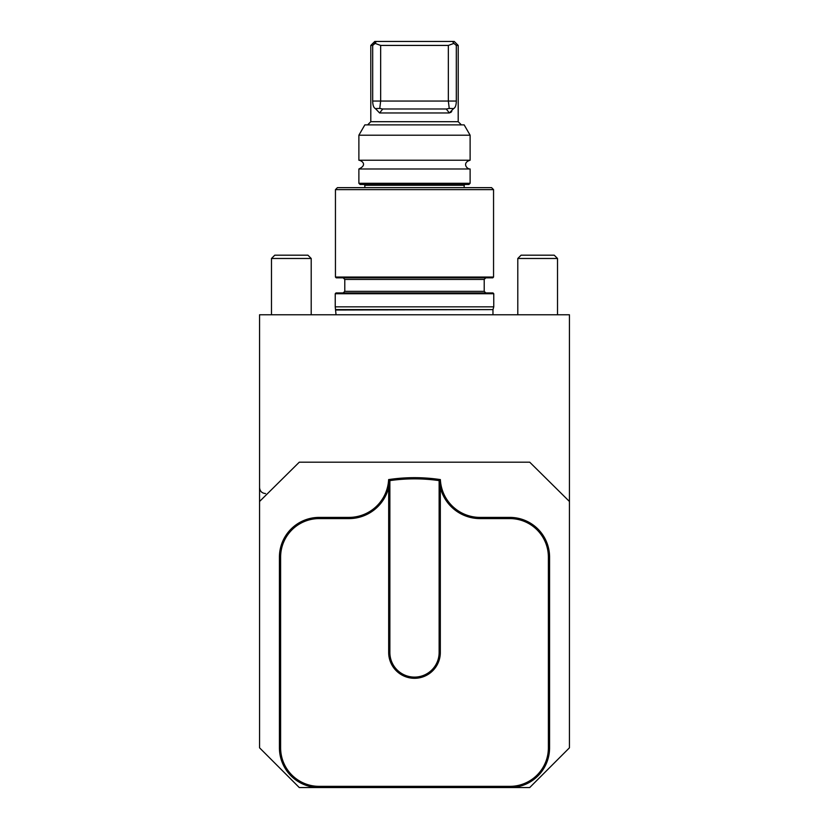 <?xml version="1.0" encoding="UTF-8"?>
<svg xmlns="http://www.w3.org/2000/svg" width="829" height="829" viewBox="0 0 829 829"><rect width="100%" height="100%" fill="white"/><g stroke="black" fill="none" stroke-linecap="round" stroke-linejoin="round"><path stroke-width="1.24" d="M439.132 480.613L440.375 479.597A39.73 39.73 0 0 0 480.053 517.4L509.845 517.4A39.73 39.73 0 0 1 549.575 557.129L549.575 747.82A39.73 39.73 0 0 1 509.845 787.55L529.71 787.55L569.44 747.82L569.44 314.782L259.56 314.782L259.56 747.82L299.29 787.55L319.155 787.55A39.73 39.73 0 0 1 279.425 747.82L279.425 557.129A39.73 39.73 0 0 1 319.155 517.4L348.947 517.4A39.73 39.73 0 0 0 388.625 479.597L388.677 479.587A174.805 174.805 0 0 1 440.323 479.587L440.323 652.475A25.823 25.823 0 0 1 414.5 678.298A25.823 25.823 0 0 1 388.677 652.475L388.677 479.587L389.868 480.613L389.868 652.475A24.632 24.632 0 0 0 414.5 677.106A24.632 24.632 0 0 0 439.132 652.475L439.132 480.613A173.613 173.613 0 0 0 389.868 480.613M569.44 501.483L529.71 462.178L299.29 462.178L259.56 501.483M517.793 258.482L521.078 255.187L554.228 255.187L557.523 258.482L517.793 258.482L517.793 314.782M271.477 258.482L274.772 255.187L307.922 255.187L311.207 258.482L271.477 258.482L271.477 314.782M388.677 487.473A40.922 40.922 0 0 1 348.947 518.591L319.155 518.591A38.538 38.538 0 0 0 280.616 557.129L280.616 747.82A38.538 38.538 0 0 0 319.155 786.358L509.845 786.358A38.538 38.538 0 0 0 548.384 747.82L548.384 557.129A38.538 38.538 0 0 0 509.845 518.591L480.053 518.591A40.922 40.922 0 0 1 440.323 487.473M509.845 786.358L509.845 787.55L319.155 787.55L319.155 786.358M554.228 255.187L557.523 258.482L557.523 314.782M307.922 255.187L311.207 258.482L311.207 314.782M456.313 45.419L456.313 101.045L380.656 101.045L379.765 108.423L382.49 108.993L446.51 108.993L449.235 108.423L448.344 101.045L448.344 45.419L380.656 45.419L375.102 43.398L372.687 45.419L376.511 41.45L454.23 41.45L458.199 45.419L456.313 45.419L453.898 43.398L448.344 45.419M376.511 41.45L374.77 41.45L370.801 45.419L372.687 45.419L372.687 101.045L380.656 101.045L380.656 45.419M453.898 43.398L452.489 41.45M372.687 101.045C372.76 105.252 373.672 107.77 375.433 108.609L379.765 108.423M449.235 108.423L453.567 108.609L449.401 112.962L379.599 112.962L375.433 108.609M456.313 101.045C456.24 105.252 455.328 107.77 453.567 108.609M450.634 112.547L451.764 111.469M414.5 124.878L464.157 124.878L470.116 135.21L358.884 135.21L364.843 124.878L414.5 124.878M358.884 135.21L358.884 160.235L470.116 160.235L470.116 135.21M470.116 183.282L468.924 184.473L360.076 184.473L358.884 183.282L470.116 183.282L470.116 168.981L358.884 168.981C368.014 164.691 361.33 160.37 358.884 160.235M337.424 187.655L491.576 187.655L493.556 189.634L335.444 189.634L337.424 187.655M335.444 277.041L493.556 277.041L492.768 277.839L336.232 277.839L335.444 277.041L335.444 189.634M343.185 277.839L344.781 279.425L484.219 279.425L485.815 277.839M343.185 292.927L344.781 291.342L344.781 279.425M336.035 292.927L492.965 292.927L493.763 293.725L335.237 293.725L336.035 292.927M336.035 314.782L335.237 306.834L493.763 306.834L493.763 293.725M335.237 306.834L335.237 293.725M439.132 652.475L440.323 652.475M388.677 652.475L389.868 652.475M480.053 517.4L480.053 518.591M509.845 517.4L509.845 518.591M549.575 557.129L548.384 557.129M549.575 747.82L548.384 747.82M279.425 747.82L280.616 747.82M279.425 557.129L280.616 557.129M319.155 517.4L319.155 518.591M348.947 517.4L348.947 518.591M379.599 112.962L382.77 108.993M449.401 112.962L446.23 108.993M370.801 45.419L370.801 121.697L458.199 121.697L458.199 45.419M464.157 187.655L464.157 185.271L364.843 185.271L364.045 184.473M344.781 291.342L484.219 291.342L484.219 279.425M335.983 309.6L493.017 309.6L493.763 306.834M336.035 310.015L493.017 309.6M259.56 487.597C259.912 491.224 261.902 493.203 265.518 493.556M370.801 121.697L367.62 124.878M458.199 121.697L461.38 124.878M470.116 168.981C466.489 169.168 462.105 162.557 470.116 160.235M358.884 183.282L358.884 168.981M464.157 185.271L464.955 184.473M364.843 187.655L364.843 185.271M493.556 277.041L493.556 189.634M484.219 291.342L485.815 292.927M492.965 314.782L492.965 310.015"/></g></svg>
